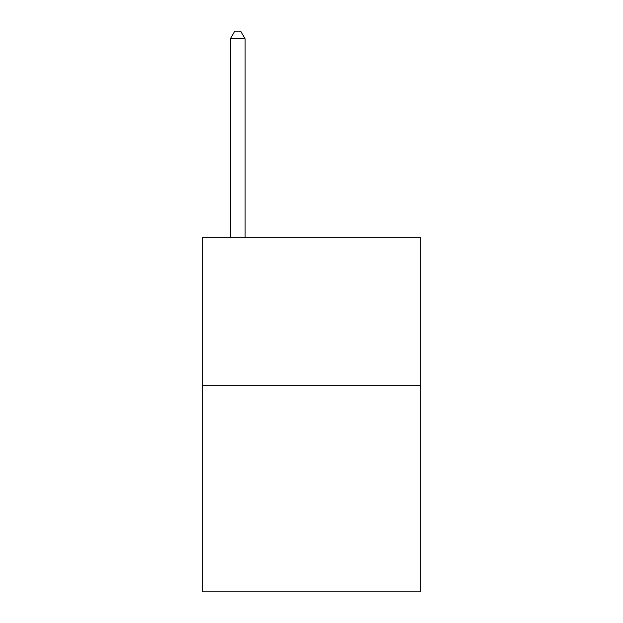<?xml version="1.0" encoding="UTF-8"?>
<svg xmlns="http://www.w3.org/2000/svg" width="623" height="623" viewBox="0 0 623 623"><rect width="100%" height="100%" fill="white"/><g stroke="black" fill="none" stroke-linecap="round" stroke-linejoin="round"><path stroke-width="0.93" d="M420.689 385.279L420.689 591.85L202.311 591.85L202.311 237.721L420.689 237.721L420.689 385.279L202.311 385.279M245.104 237.721L245.104 38.821L230.346 38.821L230.346 237.721M230.346 38.821L234.77 31.15L240.673 31.15L245.104 38.821"/></g></svg>
